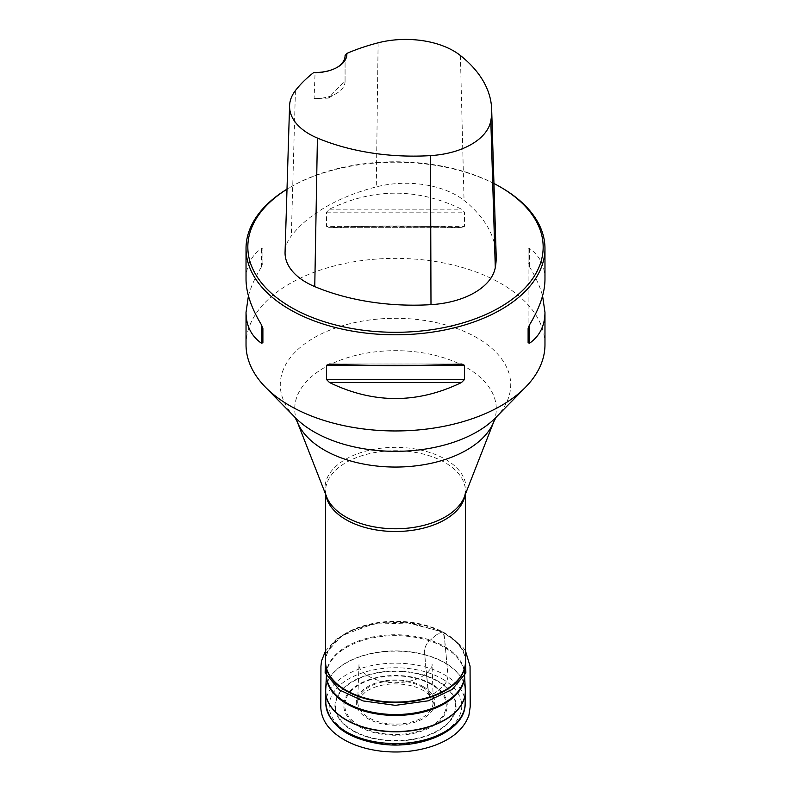 <?xml version="1.0" encoding="UTF-8"?>
<svg xmlns="http://www.w3.org/2000/svg" width="791" height="791" viewBox="0 0 791 791"><rect width="100%" height="100%" fill="white"/><g stroke="black" fill="none" stroke-linecap="round" stroke-linejoin="round"><path stroke-width="0.59" stroke-dasharray="3.96 2.97" d="M442.357 678.955A66.266 38.265 180 0 1 412.655 742.967A66.266 38.265 180 0 1 331.488 696.11A66.266 38.265 180 0 1 442.357 678.955M544.969 344.668A149.469 86.298 0 0 0 395.5 258.37A149.469 86.298 0 0 0 246.031 344.668M501.187 187.487A149.469 86.298 0 0 0 289.813 187.487A149.469 86.298 0 0 0 287.004 189.148M248.423 295.854C250.925 286.747 255.246 277.127 261.396 267.002L262.889 263.176L262.889 248.908L261.396 248.503C251.241 255.75 246.13 266.033 246.031 279.361M544.969 279.361C544.87 266.033 539.759 255.75 529.604 248.503L528.111 248.908L528.111 263.176L529.604 267.002C535.754 277.127 540.075 286.747 542.577 295.854M326.554 226.424L329.501 227.67C373.5 225.524 417.5 225.524 461.499 227.67L329.036 227.689L461.499 227.67L464.446 226.424L464.446 212.156L461.499 209.18C417.5 187.853 373.5 187.853 329.501 209.18L326.554 212.156L326.554 226.424L464.446 226.424M345.074 55.617L345.054 80.682L328.334 98.124L314.086 98.559L315.065 72.94L313.78 72.495M496.175 255.74A167.85 96.907 0 0 0 464.04 200.42A72.199 41.686 0 0 0 376.289 186.884A167.85 96.907 0 0 0 291.315 235.945A72.199 41.686 0 0 0 285.067 252.171M493.95 183.492A147.67 85.26 0 0 0 291.078 186.755A147.67 85.26 0 0 0 287.004 189.197M345.054 80.682A29.89 17.264 180 0 1 345.074 81.305A29.89 17.264 180 0 1 336.313 93.516A29.89 17.264 180 0 1 314.086 98.559M336.926 67.522A29.89 17.264 180 0 1 336.313 67.888A29.89 17.264 180 0 1 315.065 72.94M262.889 263.176L262.889 248.908M528.111 248.908L528.111 328.522M528.111 263.176L528.111 342.79M325.546 653.415L342.335 635.499L372.442 624.198L410.598 622.932L442.485 632.058C445.412 634.066 444.404 644.072 445.6 649.678L447.469 670.264C449.614 677.363 445.649 684.986 441.744 687.063C437.67 691.423 433.725 694.073 429.918 695.012C426.992 693.015 427.99 682.91 426.804 677.333L424.945 656.797C422.79 649.718 426.754 642.074 430.66 639.998C434.743 635.648 438.679 632.998 442.485 632.058L456.377 641.303L465.454 653.415M465.454 661.701A69.954 40.39 0 0 0 444.967 633.146A69.954 40.39 0 0 0 368.735 624.396A69.954 40.39 0 0 0 325.546 661.701M325.843 494.82A69.954 40.39 180 0 1 325.546 491.112A69.954 40.39 180 0 1 368.735 453.807A69.954 40.39 180 0 1 444.967 462.557A69.954 40.39 180 0 1 465.454 491.112A69.954 40.39 180 0 1 465.157 494.82M464.604 675.336L464.554 676.186A69.104 39.896 0 0 0 444.364 646.435A69.104 39.896 0 0 0 367.825 638.09A69.104 39.896 0 0 0 326.446 676.186L326.436 674.476A69.094 39.886 180 0 1 369.921 638.495A69.094 39.886 180 0 1 444.354 647.345A69.094 39.886 180 0 1 464.564 674.476A69.094 39.886 180 0 1 464.594 675.554M325.576 662.749A69.934 40.371 180 0 1 368.329 625.038A69.934 40.371 180 0 1 444.947 633.69A69.934 40.371 180 0 1 465.424 662.749M465.296 690.157A69.826 40.311 0 0 0 444.868 662.729A69.826 40.311 0 0 0 369.644 653.791A69.826 40.311 0 0 0 325.704 690.157M326.406 675.554A69.094 39.886 180 0 1 326.436 674.476L326.396 675.336M325.674 690.988A69.826 40.311 180 0 1 369.17 654.147A69.826 40.311 180 0 1 444.878 662.977A69.826 40.311 180 0 1 465.326 690.988M465.148 703.703A69.648 40.212 0 0 0 444.75 674.931A69.648 40.212 0 0 0 368.566 666.279A69.648 40.212 0 0 0 325.852 703.703M438.333 681.288A60.571 34.972 0 0 0 336.996 696.96A60.571 34.972 0 0 0 411.182 739.793A60.571 34.972 0 0 0 438.333 681.288M358.896 726.494A51.761 29.89 0 0 0 445.501 713.096A51.761 29.89 0 0 0 382.102 676.493A51.761 29.89 0 0 0 358.896 726.494M353.063 730.488A60.017 34.646 180 0 1 353.063 681.496A60.017 34.646 180 0 1 437.937 681.496A60.017 34.646 180 0 1 437.937 730.488A60.017 34.646 180 0 1 353.063 730.488M423.215 686.588A39.194 22.632 0 0 0 357.641 696.733A39.194 22.632 0 0 0 405.645 724.447A39.194 22.632 0 0 0 423.215 686.588M359.628 725.911A50.723 29.287 180 0 1 359.628 684.492A50.723 29.287 180 0 1 431.372 684.492A50.723 29.287 180 0 1 431.372 725.911A50.723 29.287 180 0 1 359.628 725.911M422.087 687.063A37.592 21.703 180 0 1 405.229 723.379A37.592 21.703 180 0 1 359.183 696.792A37.592 21.703 180 0 1 422.087 687.063M496.135 417.203L495.769 417.579A115.219 66.523 0 0 0 395.5 318.289A115.219 66.523 0 0 0 295.231 417.579L294.865 417.203M297.198 421.702A100.793 58.188 180 0 1 395.5 350.67A100.793 58.188 180 0 1 493.802 421.702M325.546 494.068L325.546 491.112L326.723 497.045A70.518 40.717 180 0 1 361.447 452.412A70.518 40.717 180 0 1 445.363 459.274A70.518 40.717 180 0 1 464.277 497.045L465.454 491.112L465.454 494.068M378.118 42.813L376.289 186.884M295.429 90.56L291.315 235.945M460.402 55.508L464.04 200.42M261.396 267.002L261.396 248.503M529.604 248.503L529.604 267.002M427.891 365.284L363.109 365.284M461.499 364.028L329.501 364.028M326.554 212.156L464.446 212.156M329.501 209.18L461.499 209.18M442.485 632.058C438.807 632.929 434.981 635.47 431.006 639.662C427.081 641.837 422.661 649.342 424.935 656.797C425.894 670.363 427.249 683.038 429.019 694.824C432.361 694.824 436.019 692.787 439.994 688.724C443.079 685.767 449.545 681.486 447.696 672.904C446.164 658.913 445.817 643.37 443.148 632.068L442.485 632.058M291.078 186.755L289.813 187.487M328.334 98.124L336.313 93.516M345.074 81.305L345.074 55.677M336.313 67.888L337.579 67.146M329.036 364.018L461.964 364.018M429.019 694.824L433.379 703.288L431.995 663.926C432.924 666.299 430.205 670.135 423.828 675.445C416.373 680.171 406.861 682.593 395.282 682.722C370.86 682.702 357.206 669.463 359.005 663.936L357.621 703.288C356.454 701.577 359.203 697.692 365.857 691.65C373.016 686.944 382.201 684.344 393.414 683.869C409.273 683.829 421.138 687.488 429.019 694.824M325.546 650.904L336.363 639.168L352.292 630.041L377.623 623.179L405.447 622.28L443.148 632.068L462.478 646.731L465.454 650.904"/><path stroke-width="1.19" d="M287.004 189.148A149.469 86.298 0 0 0 246.031 248.503L246.031 279.361C246.13 292.789 251.241 307.897 261.396 324.705L262.889 328.522L262.889 342.79L261.396 343.205C251.241 335.957 246.13 325.674 246.031 312.336L246.031 344.668A149.469 86.298 0 0 0 265.43 387.175A149.469 86.298 0 0 0 289.813 405.684A149.469 86.298 0 0 0 525.57 387.175A149.469 86.298 0 0 0 544.969 344.668L544.969 312.336C544.87 325.674 539.759 335.957 529.604 343.205L528.111 342.79L528.111 328.522L529.604 324.705C539.759 307.897 544.87 292.789 544.969 279.361L544.969 248.503A149.469 86.298 0 0 0 501.187 187.487L499.922 186.755A147.67 85.26 0 0 0 493.95 183.492M246.031 248.503A149.469 86.298 0 0 0 289.813 309.518A149.469 86.298 0 0 0 452.699 328.225A149.469 86.298 0 0 0 544.969 248.503M246.031 312.336L248.423 295.854M542.577 295.854L544.969 312.336M461.499 364.028L464.446 365.284L464.446 379.551L461.499 382.528C417.5 403.855 373.5 403.855 329.501 382.528L326.554 379.551L326.554 365.284L329.501 364.028C373.5 366.184 417.5 366.184 461.499 364.028L461.964 364.018M346.834 53.412A163.351 94.307 180 0 1 378.118 42.813A67.69 39.075 180 0 1 460.402 55.508A163.351 94.307 180 0 1 491.666 109.336A163.351 94.307 180 0 1 490.806 120.805A67.69 39.075 180 0 1 430.512 155.619A163.351 94.307 180 0 1 317.409 138.059A67.69 39.075 180 0 1 289.575 105.776A67.69 39.075 180 0 1 295.429 90.56A163.351 94.307 180 0 1 313.78 72.495A31.689 18.292 0 0 0 337.579 67.146A31.689 18.292 0 0 0 346.834 53.412L345.074 55.617A29.89 17.264 180 0 1 345.074 55.677A29.89 17.264 180 0 1 336.926 67.522M289.575 105.776L285.067 252.171A72.199 41.686 0 0 0 314.759 286.609A167.85 96.907 0 0 0 430.986 304.654A72.199 41.686 0 0 0 495.295 267.526A167.85 96.907 0 0 0 496.175 255.74L491.666 109.336M287.004 189.197A147.67 85.26 0 0 0 291.078 307.323A147.67 85.26 0 0 0 499.922 307.323A147.67 85.26 0 0 0 499.922 186.755M262.889 342.79L262.889 328.522M325.546 494.068L325.546 661.701A69.954 40.39 0 0 0 346.033 690.266A69.954 40.39 0 0 0 422.265 699.017A69.954 40.39 0 0 0 465.454 661.701L465.385 663.797A69.934 40.371 180 0 1 421.01 699.827A69.934 40.371 180 0 1 346.053 690.79A69.934 40.371 180 0 1 325.615 663.797A69.934 40.371 180 0 1 325.576 662.749M465.157 494.82A69.954 40.39 180 0 1 395.5 531.503A69.954 40.39 180 0 1 325.843 494.82M325.546 661.701L326.446 676.186A69.104 39.896 0 0 0 346.636 702.853A69.104 39.896 0 0 0 420.703 711.791A69.104 39.896 0 0 0 464.554 676.186L465.385 663.797A69.934 40.371 180 0 0 465.424 662.749M326.396 675.336L325.704 690.157A69.826 40.311 0 0 0 346.132 719.741A69.826 40.311 0 0 0 423.086 728.274A69.826 40.311 0 0 0 465.296 690.157L465.326 691.828A69.826 40.311 180 0 1 421.949 728.798A69.826 40.311 180 0 1 346.122 719.988A69.826 40.311 180 0 1 325.674 691.828A69.826 40.311 180 0 1 325.674 690.988M464.594 675.554A69.094 39.886 180 0 1 395.5 715.44A69.094 39.886 180 0 1 326.406 675.554M465.326 690.988A69.826 40.311 180 0 1 465.326 691.828L465.148 703.703A69.648 40.212 0 0 1 421.88 740.584A69.648 40.212 0 0 1 346.25 731.794A69.648 40.212 0 0 1 325.852 703.703L325.704 690.157M265.43 387.175L295.231 417.579A115.219 66.523 0 0 0 314.027 431.846A115.219 66.523 0 0 0 495.769 417.579L525.57 387.175M324.231 450.01A100.793 58.188 180 0 1 297.198 421.702L326.723 497.045A70.518 40.717 180 0 0 345.637 516.849A70.518 40.717 180 0 0 415.087 527.172A70.518 40.717 180 0 0 464.277 497.045L493.802 421.702A100.793 58.188 180 0 1 423.492 464.762A100.793 58.188 180 0 1 324.231 450.01M490.806 120.805L495.295 267.526M317.409 138.059L314.759 286.609M430.512 155.619L430.986 304.654M261.396 343.205L261.396 324.705M529.604 324.705L529.604 343.205M461.499 382.528L329.501 382.528M464.446 379.551L326.554 379.551M464.446 365.284L427.891 365.284M363.109 365.284L326.554 365.284M465.454 653.415L465.859 672.983L452.175 689.485L428.218 700.826L395.411 705.354L363.168 700.945L339.497 689.97L325.141 672.973L325.546 653.415M465.454 494.068L465.454 661.701M464.604 675.336L465.296 690.157M325.852 703.703C328.71 724.902 346.626 738.28 379.581 743.847C420.644 750.254 465.77 730.528 465.148 703.703M496.234 417.075L493.802 421.702M294.766 417.075L297.198 421.702M465.454 650.904L470.062 666.141L470.2 706.828L468.915 715.232C463.961 729.203 451.78 739.526 432.39 746.2C416.096 751.559 398.812 753.2 380.54 751.104C360.142 748.474 344.125 741.879 332.487 731.289C325.2 724.427 321.314 716.587 320.82 707.777L320.938 666.151L321.492 661.019L325.546 650.904"/></g></svg>
